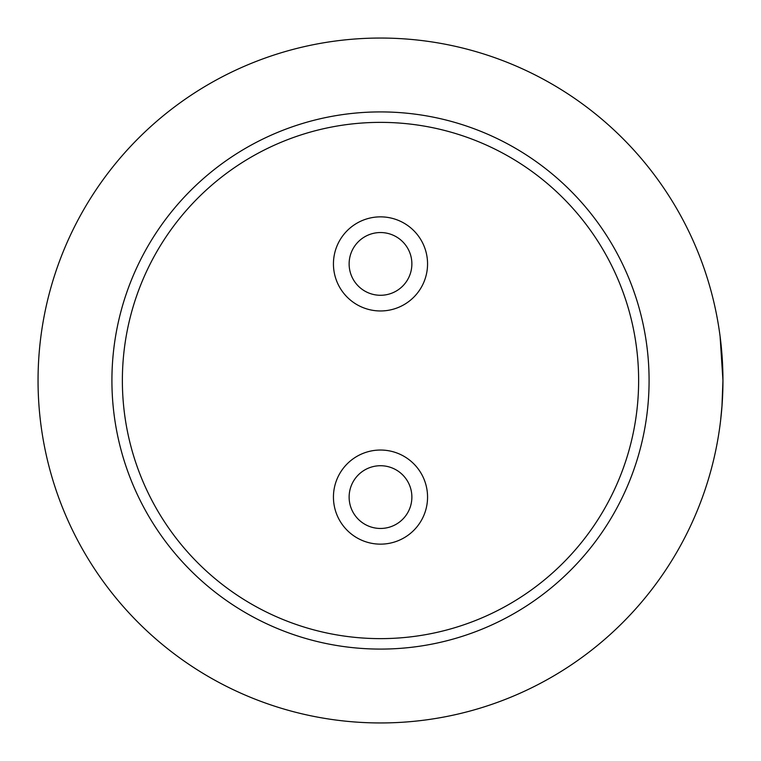 <?xml version="1.0" encoding="UTF-8"?>
<svg xmlns="http://www.w3.org/2000/svg" width="761" height="761" viewBox="0 0 761 761"><rect width="100%" height="100%" fill="white"/><g stroke="black" fill="none" stroke-linecap="round" stroke-linejoin="round"><path stroke-width="1.14" d="M649.085 380.5A268.585 268.585 0 0 1 380.5 649.085A268.585 268.585 0 0 1 111.915 380.5A268.585 268.585 0 0 1 380.5 111.915A268.585 268.585 0 0 1 649.085 380.5A268.585 268.585 0 0 0 380.5 111.915A268.585 268.585 0 0 0 111.915 380.5M333.442 497.085A47.058 47.058 0 0 0 380.5 544.144A47.058 47.058 0 0 0 427.558 497.085A47.058 47.058 0 0 0 380.5 450.036A47.058 47.058 0 0 0 333.442 497.085M333.442 263.915A47.058 47.058 0 0 0 380.5 310.964A47.058 47.058 0 0 0 427.558 263.915A47.058 47.058 0 0 0 380.5 216.856A47.058 47.058 0 0 0 333.442 263.915M349.128 497.085A31.372 31.372 0 0 0 380.5 528.457A31.372 31.372 0 0 0 411.872 497.085A31.372 31.372 0 0 0 380.5 465.722A31.372 31.372 0 0 0 349.128 497.085M349.128 263.915A31.372 31.372 0 0 0 380.5 295.278A31.372 31.372 0 0 0 411.872 263.915A31.372 31.372 0 0 0 380.5 232.543A31.372 31.372 0 0 0 349.128 263.915M721.942 406.802L722.95 380.5A342.45 342.45 0 0 0 380.5 38.05A342.45 342.45 0 0 0 38.05 380.5A342.45 342.45 0 0 0 380.5 722.95A342.45 342.45 0 0 0 722.95 380.5L720.096 336.419L722.36 360.391L722.95 380.5L722.769 369.266M720.6 420.529L722.103 404.548M722.446 399.116L722.921 384.657M122.369 380.5A258.131 258.131 0 0 0 380.5 638.631A258.131 258.131 0 0 0 638.631 380.5A258.131 258.131 0 0 0 380.5 122.369A258.131 258.131 0 0 0 122.369 380.5"/></g></svg>
